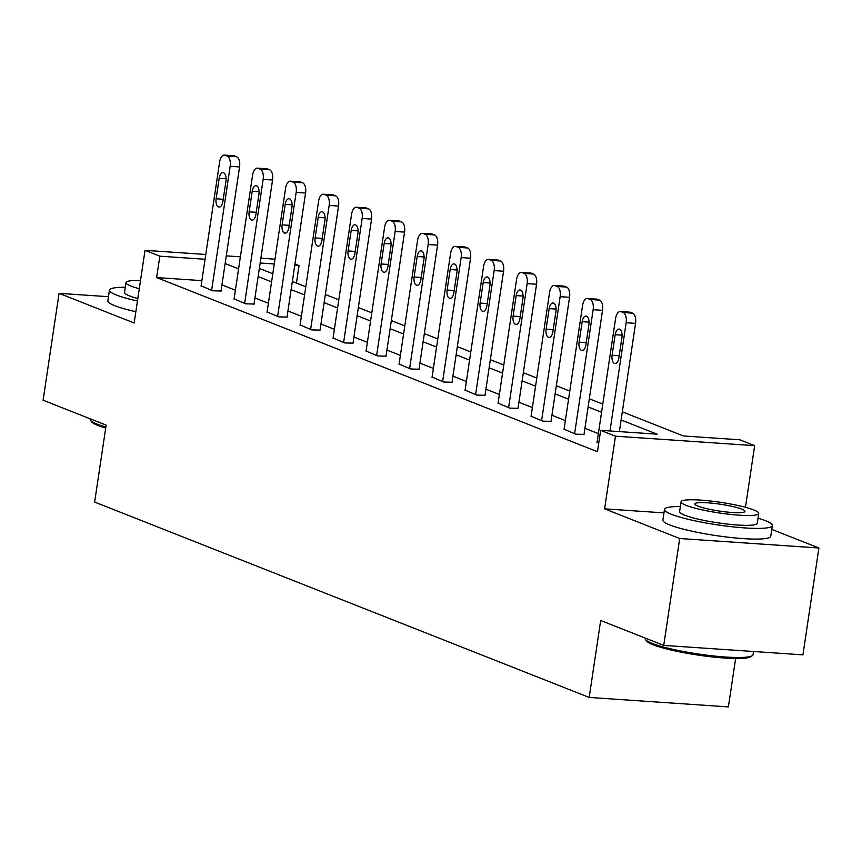 <?xml version="1.0" encoding="UTF-8"?>
<svg xmlns="http://www.w3.org/2000/svg" width="862" height="862" viewBox="0 0 862 862"><rect width="100%" height="100%" fill="white"/><g stroke="black" fill="none" stroke-linecap="round" stroke-linejoin="round"><path stroke-width="1.29" d="M622.332 411.831L683.426 435.967L739.865 439.803L754.67 445.654L615.468 436.183L600.652 430.332L657.092 434.168L621.114 419.966M745.458 507.309L754.67 445.654M663.966 512.89L604.607 508.849L679.698 538.513L663.729 645.39L802.931 654.861L818.9 547.995L771.792 529.387M735.631 658.514L728.39 706.905L589.188 697.433L94.637 502.061L106.134 425.117L43.1 400.205L59.069 293.339L134.16 323.002L145.021 250.336L205.792 254.473M294.955 264.041L299.039 265.658L294.75 265.367M296.431 283.081L299.039 265.658M679.698 538.513L818.9 547.995M108.461 296.7L59.069 293.339M201.88 280.635L156.636 277.564L597.463 451.71L600.652 430.332M598.379 433.608L584.921 428.295M565.375 420.581L551.928 415.268M532.382 407.543L518.924 402.231M499.378 394.505L485.931 389.193M466.385 381.467L452.927 376.155M433.381 368.43L419.934 363.117M400.388 355.392L386.93 350.08M367.384 342.365L353.937 337.053M334.391 329.327L320.933 324.015M301.388 316.289L287.94 310.977M268.394 303.252L254.936 297.94M235.391 290.214L221.943 284.902M201.094 285.839L212.677 290.785L221.028 291M234.098 298.877L245.681 303.812L254.031 304.038M267.091 311.915L278.674 316.85L287.024 317.076M300.095 324.952L311.678 329.887L320.028 330.114M333.088 337.99L344.671 342.925L353.021 343.151M366.091 351.017L377.675 355.963L386.025 356.178M399.084 364.055L410.668 369.001L419.018 369.216M432.088 377.093L443.671 382.028L452.022 382.254M465.081 390.13L476.664 395.065L485.015 395.292M498.085 403.168L509.668 408.103L518.019 408.329M531.078 416.206L542.661 421.141L551.012 421.367M564.082 429.233L575.665 434.179L584.016 434.394M597.075 442.271L598.724 443.283M604.607 508.849L615.468 436.183M156.636 277.564L159.836 256.186L145.021 250.336M663.729 645.39L600.685 620.489L589.188 697.433M259.354 268.438L272.801 273.75M292.347 281.475L305.794 286.787M325.351 294.502L338.798 299.825M358.344 307.54L371.791 312.852M391.348 320.578L404.795 325.89M424.341 333.616L437.788 338.928M457.345 346.653L470.792 351.965M490.338 359.691L503.785 365.003M523.342 372.718L536.789 378.041M556.335 385.756L569.782 391.068M589.339 398.794L602.786 404.106M274.256 263.977L260.162 263.018M226.286 255.863L240.379 256.822M260.874 258.223L274.978 259.182M205.07 259.268L159.836 256.186M601.568 412.241L588.121 406.929M568.575 399.203L555.117 393.891M535.571 386.165L522.124 380.853M502.578 373.127L489.12 367.815M469.574 360.1L456.127 354.778M436.581 347.063L423.123 341.751M403.578 334.025L390.13 328.713M370.585 320.987L357.127 315.675M337.581 307.95L324.134 302.637M304.588 294.912L291.13 289.6M271.584 281.885L258.137 276.562M238.591 268.847L225.133 263.535M201.051 286.184L219.584 162.131A8.728 4.385 -86.1 0 1 224.411 155.095A8.728 4.385 -86.1 0 1 225.101 155.257L227.212 156.087A8.728 4.385 -86.1 0 1 230.165 166.312L211.621 290.365M220.974 291.345L239.571 166.948L230.165 166.312M219.196 178.272A6.982 3.513 93.9 0 1 223.053 172.648A6.982 3.513 93.9 0 1 225.963 180.945L222.892 201.46A6.982 3.513 93.9 0 1 219.034 207.095A6.982 3.513 93.9 0 1 216.125 198.788L219.196 178.272L226.113 178.746M224.411 155.095L233.817 155.731A8.728 4.385 93.9 0 1 234.507 155.893L236.619 156.733A8.728 4.385 93.9 0 1 239.571 166.948M105.692 428.048A53.228 7.273 -171.5 0 1 97.988 425.462A53.228 7.273 -171.5 0 1 91.598 421.787L90.51 420.333A54.543 7.456 8.5 0 0 97.05 424.104A54.543 7.456 8.5 0 0 105.854 427.013M90.208 418.824L90.144 419.244A54.543 7.456 8.5 0 0 90.51 420.333M125.302 287.283A54.543 7.456 8.5 0 0 109.442 290.149A54.543 7.456 8.5 0 0 116.348 295.009A54.543 7.456 8.5 0 0 137.446 301.01M109.442 290.149L107.836 300.827A54.543 7.456 8.5 0 0 114.754 305.698A54.543 7.456 8.5 0 0 135.851 311.699M137.823 298.543A39.264 5.366 -171.5 0 1 129.516 295.903A39.264 5.366 -171.5 0 1 124.537 292.401L126.014 282.574A39.264 5.366 8.5 0 0 130.981 286.065A39.264 5.366 8.5 0 0 139.288 288.716M140.506 280.581A39.264 5.366 8.5 0 0 126.014 282.574M139.935 284.374A25.31 3.459 8.5 0 0 139.816 284.632A25.31 3.459 8.5 0 0 139.859 284.913M752.407 655.573L750.931 656.639A53.228 7.273 -171.5 0 1 708.198 656.456A53.228 7.273 -171.5 0 1 653.04 644.733A53.228 7.273 -171.5 0 1 646.651 641.059L645.552 639.604A54.543 7.456 8.5 0 0 652.103 643.375A54.543 7.456 8.5 0 0 708.618 655.389A54.543 7.456 8.5 0 0 752.407 655.573A54.543 7.456 8.5 0 0 753.076 654.635L753.539 651.5M645.261 638.096L645.196 638.516A54.543 7.456 8.5 0 0 645.552 639.604M680.355 506.554A54.543 7.456 8.5 0 0 664.483 509.42A54.543 7.456 8.5 0 0 671.401 514.28A54.543 7.456 8.5 0 0 731.558 526.714A54.543 7.456 8.5 0 0 772.374 525.54A54.543 7.456 8.5 0 0 765.456 520.68A54.543 7.456 8.5 0 0 758.032 518.17M664.483 509.42L662.889 520.098A54.543 7.456 8.5 0 0 669.806 524.969A54.543 7.456 8.5 0 0 729.963 537.403A54.543 7.456 8.5 0 0 770.768 536.229L772.374 525.54M758.732 513.45L757.267 523.277A39.264 5.366 -171.5 0 1 727.884 524.128A39.264 5.366 -171.5 0 1 684.568 515.174A39.264 5.366 -171.5 0 1 679.59 511.672L681.055 501.846A39.264 5.366 8.5 0 0 686.033 505.337A39.264 5.366 8.5 0 0 729.349 514.291A39.264 5.366 8.5 0 0 758.732 513.45A39.264 5.366 8.5 0 0 753.754 509.948A39.264 5.366 8.5 0 0 710.439 500.994A39.264 5.366 8.5 0 0 681.055 501.846M698.08 506.156A25.31 3.459 8.5 0 0 725.987 511.931A25.31 3.459 8.5 0 0 744.93 511.381A25.31 3.459 8.5 0 0 741.719 509.13A25.31 3.459 8.5 0 0 713.801 503.365A25.31 3.459 8.5 0 0 694.869 503.904A25.31 3.459 8.5 0 0 698.08 506.156M234.044 299.222L252.588 175.169A8.728 4.385 -86.1 0 1 257.404 168.133A8.728 4.385 -86.1 0 1 258.094 168.284L260.205 169.124A8.728 4.385 -86.1 0 1 263.158 179.35L244.625 303.402M253.978 304.383L272.564 179.986L263.158 179.35M252.189 191.31A6.982 3.513 93.9 0 1 256.046 185.675A6.982 3.513 93.9 0 1 258.956 193.982L255.895 214.498A6.982 3.513 93.9 0 1 252.038 220.133A6.982 3.513 93.9 0 1 249.129 211.826L252.189 191.31L259.106 191.784M257.404 168.133L266.811 168.769A8.728 4.385 93.9 0 1 267.5 168.93L269.612 169.76A8.728 4.385 93.9 0 1 272.564 179.986M267.048 312.26L285.581 188.207A8.728 4.385 -86.1 0 1 290.408 181.171A8.728 4.385 -86.1 0 1 291.097 181.322L293.209 182.162A8.728 4.385 -86.1 0 1 296.162 192.377L277.618 316.429M286.971 317.421L305.568 193.023L296.162 192.377M285.193 204.348A6.982 3.513 93.9 0 1 289.05 198.713A6.982 3.513 93.9 0 1 291.959 207.02L288.889 227.536A6.982 3.513 93.9 0 1 285.031 233.16A6.982 3.513 93.9 0 1 282.122 224.863L285.193 204.348L292.11 204.811M290.408 181.171L299.814 181.807A8.728 4.385 93.9 0 1 300.493 181.968L302.616 182.798A8.728 4.385 93.9 0 1 305.568 193.023M300.041 325.297L318.584 201.234A8.728 4.385 -86.1 0 1 323.401 194.209A8.728 4.385 -86.1 0 1 324.09 194.359L326.202 195.2A8.728 4.385 -86.1 0 1 329.155 205.415L310.622 329.467M319.974 330.448L338.561 206.061L329.155 205.415M318.186 217.375A6.982 3.513 93.9 0 1 322.043 211.75A6.982 3.513 93.9 0 1 324.952 220.058L321.892 240.573A6.982 3.513 93.9 0 1 318.035 246.198A6.982 3.513 93.9 0 1 315.115 237.901L318.186 217.375L325.103 217.849M323.401 194.209L332.807 194.844A8.728 4.385 93.9 0 1 333.497 195.006L335.609 195.836A8.728 4.385 93.9 0 1 338.561 206.061M333.044 338.324L351.577 214.272A8.728 4.385 -86.1 0 1 356.405 207.236A8.728 4.385 -86.1 0 1 357.094 207.397L359.206 208.227A8.728 4.385 -86.1 0 1 362.159 218.452L343.615 342.505M352.967 343.485L371.565 219.088L362.159 218.452M351.19 230.413A6.982 3.513 93.9 0 1 355.047 224.788A6.982 3.513 93.9 0 1 357.956 233.085L354.885 253.611A6.982 3.513 93.9 0 1 351.028 259.236A6.982 3.513 93.9 0 1 348.119 250.939L351.19 230.413L358.107 230.887M356.405 207.236L365.811 207.882A8.728 4.385 93.9 0 1 366.49 208.033L368.613 208.873A8.728 4.385 93.9 0 1 371.565 219.088M366.038 351.362L384.581 227.309A8.728 4.385 -86.1 0 1 389.398 220.273A8.728 4.385 -86.1 0 1 390.087 220.435L392.199 221.265A8.728 4.385 -86.1 0 1 395.152 231.49L376.619 355.543M385.971 356.523L404.558 232.126L395.152 231.49M384.183 243.45A6.982 3.513 93.9 0 1 388.04 237.826A6.982 3.513 93.9 0 1 390.949 246.123L387.889 266.649A6.982 3.513 93.9 0 1 384.032 272.273A6.982 3.513 93.9 0 1 381.112 263.966L384.183 243.45L391.1 243.924M389.398 220.273L398.804 220.92A8.728 4.385 93.9 0 1 399.494 221.071L401.606 221.911A8.728 4.385 93.9 0 1 404.558 232.126M399.041 364.4L417.574 240.347A8.728 4.385 -86.1 0 1 422.402 233.311A8.728 4.385 -86.1 0 1 423.091 233.473L425.203 234.302A8.728 4.385 -86.1 0 1 428.155 244.528L409.612 368.58M418.964 369.561L437.562 245.164L428.155 244.528M417.186 256.488A6.982 3.513 93.9 0 1 421.044 250.864A6.982 3.513 93.9 0 1 423.953 259.16L420.882 279.676A6.982 3.513 93.9 0 1 417.025 285.311A6.982 3.513 93.9 0 1 414.116 277.004L417.186 256.488L424.104 256.962M422.402 233.311L431.808 233.947A8.728 4.385 93.9 0 1 432.487 234.108L434.61 234.949A8.728 4.385 93.9 0 1 437.562 245.164M432.034 377.437L450.578 253.385A8.728 4.385 -86.1 0 1 455.395 246.349A8.728 4.385 -86.1 0 1 456.084 246.5L458.196 247.34A8.728 4.385 -86.1 0 1 461.148 257.566L442.615 381.618M451.968 382.599L470.555 258.201L461.148 257.566M450.179 269.526A6.982 3.513 93.9 0 1 454.037 263.891A6.982 3.513 93.9 0 1 456.946 272.198L453.886 292.714A6.982 3.513 93.9 0 1 450.029 298.349A6.982 3.513 93.9 0 1 447.109 290.041L450.179 269.526L457.097 270M455.395 246.349L464.801 246.985A8.728 4.385 93.9 0 1 465.491 247.146L467.603 247.976A8.728 4.385 93.9 0 1 470.555 258.201M465.038 390.475L483.571 266.423A8.728 4.385 -86.1 0 1 488.398 259.387A8.728 4.385 -86.1 0 1 489.088 259.537L491.2 260.378A8.728 4.385 -86.1 0 1 494.152 270.593L475.608 394.645M484.961 395.636L503.559 271.239L494.152 270.593M483.183 282.564A6.982 3.513 93.9 0 1 487.041 276.928A6.982 3.513 93.9 0 1 489.95 285.236L486.879 305.751A6.982 3.513 93.9 0 1 483.022 311.376A6.982 3.513 93.9 0 1 480.112 303.079L483.183 282.564L490.101 283.027M488.398 259.387L497.805 260.022A8.728 4.385 93.9 0 1 498.484 260.184L500.606 261.014A8.728 4.385 93.9 0 1 503.559 271.239M498.031 403.513L516.575 279.45A8.728 4.385 -86.1 0 1 521.391 272.424A8.728 4.385 -86.1 0 1 522.081 272.575L524.193 273.416A8.728 4.385 -86.1 0 1 527.145 283.63L508.612 407.683M517.965 408.663L536.552 284.277L527.145 283.63M516.176 295.591A6.982 3.513 93.9 0 1 520.034 289.966A6.982 3.513 93.9 0 1 522.943 298.274L519.883 318.789A6.982 3.513 93.9 0 1 516.026 324.414A6.982 3.513 93.9 0 1 513.105 316.117L516.176 295.591L523.094 296.065M521.391 272.424L530.798 273.06A8.728 4.385 93.9 0 1 531.488 273.222L533.6 274.051A8.728 4.385 93.9 0 1 536.552 284.277M531.035 416.54L549.568 292.487A8.728 4.385 -86.1 0 1 554.395 285.451A8.728 4.385 -86.1 0 1 555.085 285.613L557.197 286.443A8.728 4.385 -86.1 0 1 560.149 296.668L541.605 420.721M550.958 421.701L569.556 297.304L560.149 296.668M549.18 308.628A6.982 3.513 93.9 0 1 553.038 303.004A6.982 3.513 93.9 0 1 555.947 311.301L552.876 331.827A6.982 3.513 93.9 0 1 549.019 337.451A6.982 3.513 93.9 0 1 546.109 329.155L549.18 308.628L556.098 309.102M554.395 285.451L563.802 286.098A8.728 4.385 93.9 0 1 564.481 286.249L566.603 287.089A8.728 4.385 93.9 0 1 569.556 297.304M564.028 429.578L582.572 305.525A8.728 4.385 -86.1 0 1 587.388 298.489A8.728 4.385 -86.1 0 1 588.078 298.651L590.19 299.48A8.728 4.385 -86.1 0 1 593.142 309.706L574.609 433.758M583.962 434.739L602.549 310.342L593.142 309.706M582.173 321.666A6.982 3.513 93.9 0 1 586.031 316.042A6.982 3.513 93.9 0 1 588.94 324.338L585.88 344.865A6.982 3.513 93.9 0 1 582.022 350.489A6.982 3.513 93.9 0 1 579.102 342.182L582.173 321.666L589.091 322.14M587.388 298.489L596.795 299.136A8.728 4.385 93.9 0 1 597.485 299.286L599.596 300.127A8.728 4.385 93.9 0 1 602.549 310.342M597.032 442.615L615.565 318.563A8.728 4.385 -86.1 0 1 620.392 311.527A8.728 4.385 -86.1 0 1 621.082 311.688L623.194 312.518A8.728 4.385 -86.1 0 1 626.146 322.744L609.973 430.968M619.379 431.603L635.553 323.379L626.146 322.744M615.177 334.704A6.982 3.513 93.9 0 1 619.035 329.079A6.982 3.513 93.9 0 1 621.944 337.376L618.873 357.892A6.982 3.513 93.9 0 1 615.015 363.527A6.982 3.513 93.9 0 1 612.106 355.219L615.177 334.704L622.095 335.178M620.392 311.527L629.799 312.163A8.728 4.385 93.9 0 1 630.478 312.324L632.6 313.165A8.728 4.385 93.9 0 1 635.553 323.379M234.507 155.893L225.101 155.257M236.619 156.733L227.212 156.087M216.125 198.788L223.226 199.273M267.5 168.93L258.094 168.284M269.612 169.76L260.205 169.124M249.129 211.826L256.219 212.311M300.493 181.968L291.097 181.322M302.616 182.798L293.209 182.162M282.122 224.863L289.223 225.348M333.497 195.006L324.09 194.359M335.609 195.836L326.202 195.2M315.115 237.901L322.216 238.386M366.49 208.033L357.094 207.397M368.613 208.873L359.206 208.227M348.119 250.939L355.219 251.413M399.494 221.071L390.087 220.435M401.606 221.911L392.199 221.265M381.112 263.966L388.212 264.451M432.487 234.108L423.091 233.473M434.61 234.949L425.203 234.302M414.116 277.004L421.216 277.489M465.491 247.146L456.084 246.5M467.603 247.976L458.196 247.34M447.109 290.041L454.209 290.526M498.484 260.184L489.088 259.537M500.606 261.014L491.2 260.378M480.112 303.079L487.213 303.564M531.488 273.222L522.081 272.575M533.6 274.051L524.193 273.416M513.105 316.117L520.206 316.602M564.481 286.249L555.085 285.613M566.603 287.089L557.197 286.443M546.109 329.155L553.21 329.629M597.485 299.286L588.078 298.651M599.596 300.127L590.19 299.48M579.102 342.182L586.203 342.667M630.478 312.324L621.082 311.688M632.6 313.165L623.194 312.518M612.106 355.219L619.207 355.704"/></g></svg>
